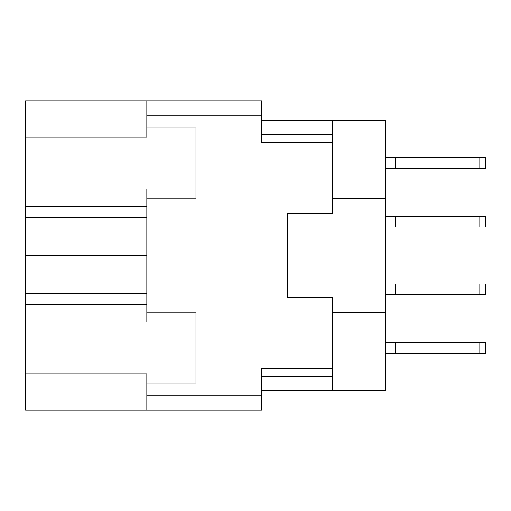 <?xml version="1.0" encoding="UTF-8"?>
<svg xmlns="http://www.w3.org/2000/svg" width="511" height="511" viewBox="0 0 511 511"><rect width="100%" height="100%" fill="white"/><g stroke="black" fill="none" stroke-linecap="round" stroke-linejoin="round"><path stroke-width="0.77" d="M146.836 304.645L25.55 304.645L25.55 373.943L146.836 373.943L146.836 395.725L261.811 395.725L261.811 410.154L146.836 410.154L146.836 395.725M25.55 137.057L146.836 137.057L146.836 127.903L195.981 127.903L195.981 198.236L146.836 198.236L146.836 189.076L25.55 189.076L25.55 100.846L261.811 100.846L261.811 142.78L332.604 142.78L332.604 213.343L287.514 213.343L287.514 228.449M146.836 410.154L25.55 410.154L25.55 373.943M25.55 304.645L25.55 293.371L146.836 293.371M146.836 217.629L25.55 217.629L25.55 293.371M25.55 217.629L25.55 206.355L146.836 206.355M25.55 189.076L25.55 206.355M287.514 282.551L287.514 297.658L332.604 297.658L332.604 368.22L261.811 368.22L261.811 395.725M287.514 297.658L287.514 213.343M146.836 127.903L146.836 100.846M146.836 383.097L195.981 383.097L195.981 312.764L146.836 312.764L146.836 198.236M146.836 312.764L146.836 321.924L25.55 321.924M332.604 368.22L332.604 390.762L385.351 390.762L385.351 120.238L332.604 120.238L332.604 142.78M385.351 198.543L332.604 198.543M332.604 312.457L385.351 312.457M332.604 390.762L261.811 390.762M261.811 120.238L332.604 120.238M146.836 255.5L25.55 255.5M385.351 342.523L485.45 342.523L485.45 353.344L385.351 353.344M395.271 342.523L395.271 353.344M385.351 216.274L485.45 216.274L485.45 227.095L385.351 227.095M395.271 216.274L395.271 227.095M385.351 157.656L485.45 157.656L485.45 168.477L385.351 168.477M395.271 157.656L395.271 168.477M385.351 283.905L485.45 283.905L485.45 294.726L385.351 294.726M395.271 283.905L395.271 294.726M261.811 115.275L146.836 115.275M261.811 376.339L332.604 376.339M332.604 134.661L261.811 134.661M479.816 342.523L479.816 353.344M479.816 216.274L479.816 227.095M479.816 157.656L479.816 168.477M479.816 283.905L479.816 294.726"/></g></svg>
